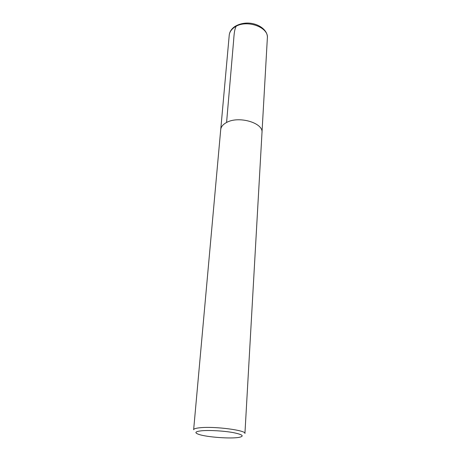 <?xml version="1.0" encoding="UTF-8"?>
<svg xmlns="http://www.w3.org/2000/svg" width="461" height="461" viewBox="0 0 461 461"><rect width="100%" height="100%" fill="white"/><g stroke="black" fill="none" stroke-linecap="round" stroke-linejoin="round"><path stroke-width="0.69" d="M201.97 430.747C209.732 430.067 223.965 430.908 233.174 432.591C242.653 434.539 244.641 436.123 239.138 437.351C230.863 438.941 206.764 437.172 198.812 434.389C194.087 432.689 195.141 431.473 201.97 430.747M200.333 427.722C214.878 426.177 246.474 430.355 244.929 433.496L261.992 132.63C263.583 122.914 238.677 115.567 226.576 122.488C222.974 124.407 221.021 126.775 220.715 129.599L193.643 429.727C193.787 428.799 196.017 428.131 200.333 427.722M236.176 26.271C233.894 30.466 233.969 37.831 233.295 44.342L226.582 122.482M234.776 27.078C246.07 19.068 268.93 26.974 267.357 38.033C268.44 27.418 249.914 17.783 235.035 26.386C231.543 28.755 229.607 31.705 229.226 35.238C229.566 32.022 231.416 29.308 234.776 27.078M262.004 132.267L267.357 38.033M220.761 129.236L229.226 35.238"/></g></svg>
